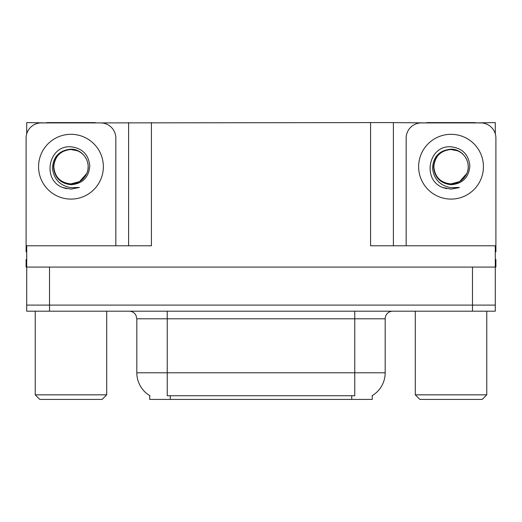 <?xml version="1.0" encoding="UTF-8"?>
<svg xmlns="http://www.w3.org/2000/svg" width="522" height="522" viewBox="0 0 522 522"><rect width="100%" height="100%" fill="white"/><g stroke="black" fill="none" stroke-linecap="round" stroke-linejoin="round"><path stroke-width="0.78" d="M372.251 395.611L372.251 399.402L149.749 399.402L149.749 395.611M49.525 311.19L495.293 311.19L495.293 305.102L26.707 305.102L26.707 267.081L49.525 267.081L49.525 305.102L26.707 305.102L26.707 311.19L49.525 311.19L49.525 305.102L495.293 305.102L495.293 267.081L49.525 267.081M95.298 122.905L370.581 122.598L370.581 245.79L495.293 245.79L495.293 267.081L495.9 267.081L495.9 259.48L495.293 259.48M26.707 259.48L26.1 259.48L26.1 267.081L26.707 267.081L26.707 245.79L151.419 245.79L151.419 122.598M46.634 122.905L26.707 122.598L26.707 133.854M475.366 122.905L495.293 122.598L495.293 133.854M128.608 122.598L128.608 245.79M370.581 122.598L393.392 122.598L393.392 245.79M393.392 122.598L426.702 122.905M475.366 122.598L426.702 122.598M46.634 122.598L95.298 122.598M149.977 395.748A26.615 26.615 0 0 1 136.823 372.786L167.236 372.786L167.236 395.748L354.764 395.748L354.764 372.786L385.177 372.786L385.177 318.792A7.602 7.602 0 0 1 392.785 311.19M136.823 372.786L136.823 318.792L135.961 315.288C134.474 312.665 132.229 311.301 129.215 311.19M372.023 395.748A26.615 26.615 0 0 0 385.177 372.786M495.293 311.19L495.293 305.102M70.966 183.894C78.307 183.607 83.579 180.116 86.789 173.415C91.885 162.616 82.828 148.92 70.966 149.175C59.475 150.225 53.303 156.509 52.441 168.025C53.72 179.124 59.893 185.669 70.966 187.672L79.396 187.47L70.966 189.121L62.588 187.496C41.786 179.783 48.402 145.005 70.966 146.793C82.346 148.189 88.629 154.577 89.81 165.95C88.786 177.5 82.502 183.757 70.966 184.723C60.382 183.509 54.562 177.617 53.505 167.033C54.51 156.372 60.33 150.532 70.966 149.507C60.526 150.538 54.797 156.267 53.779 166.707C54.797 177.147 60.526 182.876 70.966 183.894L79.559 181.591L86.789 173.415A17.187 17.187 0 0 0 77.458 150.793L70.966 149.52M26.707 251.885A15.21 15.21 0 0 0 26.1 251.872L26.1 138.115A15.21 15.21 0 0 1 41.31 122.905L100.622 122.905A15.21 15.21 0 0 1 115.832 138.115L115.832 245.79M62.666 187.528L66.614 188.69L62.666 187.528M70.966 189.121L79.396 187.47L70.966 189.121M451.034 183.894C458.375 183.607 463.647 180.116 466.857 173.415C471.953 162.616 462.89 148.92 451.034 149.175C439.544 150.225 433.371 156.509 432.51 168.025C433.789 179.124 439.961 185.669 451.034 187.672L459.464 187.47L451.034 189.121L442.656 187.496C421.854 179.783 428.471 145.005 451.034 146.793C462.414 148.189 468.697 154.577 469.878 165.95C468.854 177.5 462.57 183.757 451.034 184.723C440.451 183.509 434.63 177.617 433.573 167.033C434.578 156.372 440.398 150.532 451.034 149.507C440.594 150.538 434.865 156.267 433.847 166.707C434.865 177.147 440.594 182.876 451.034 183.894L459.628 181.591L466.857 173.415A17.187 17.187 0 0 0 457.526 150.793L451.034 149.52M406.168 245.79L406.168 138.115A15.21 15.21 0 0 1 421.378 122.905L480.69 122.905A15.21 15.21 0 0 1 495.9 138.115L495.9 251.872A15.21 15.21 0 0 0 495.293 251.885M442.734 187.528L446.682 188.69M451.034 189.121L458.792 187.731M39.789 399.402L35.228 394.834L106.71 394.834L102.142 399.402L39.789 399.402M419.858 399.402L415.29 394.834L486.772 394.834L482.211 399.402L419.858 399.402M472.475 267.081L472.475 311.19M351.724 399.402L351.724 395.611M170.276 399.402L170.276 395.611M354.764 311.19L354.764 318.792L136.823 318.792M385.177 318.792L354.764 318.792L354.764 372.786L167.236 372.786L167.236 311.19M70.966 134.311A32.397 32.397 0 0 1 103.363 166.707A32.397 32.397 0 0 1 70.966 199.097A32.397 32.397 0 0 1 38.569 166.707A32.397 32.397 0 0 1 70.966 134.311M86.789 173.415A17.187 17.187 0 0 0 77.458 150.793M451.034 134.311A32.397 32.397 0 0 1 483.431 166.707A32.397 32.397 0 0 1 451.034 199.097A32.397 32.397 0 0 1 418.637 166.707A32.397 32.397 0 0 1 451.034 134.311M466.857 173.415A17.187 17.187 0 0 0 457.526 150.793M106.71 311.19L106.71 394.834M35.228 311.19L35.228 394.834M486.772 311.19L486.772 394.834M415.29 311.19L415.29 394.834"/></g></svg>
